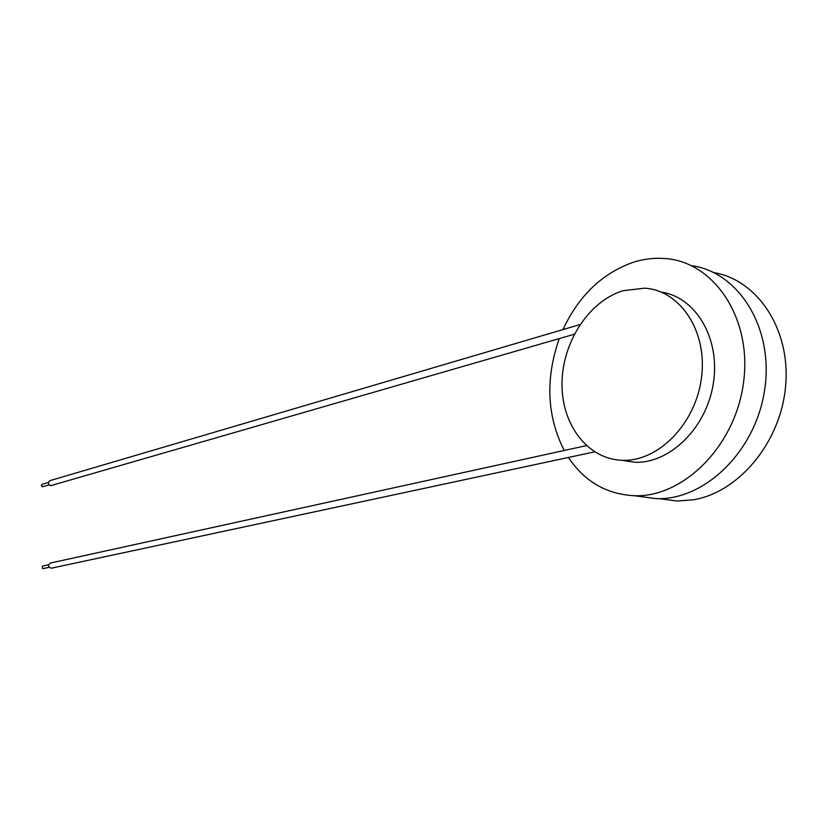 <?xml version="1.0" encoding="UTF-8"?>
<svg xmlns="http://www.w3.org/2000/svg" width="827" height="827" viewBox="0 0 827 827"><rect width="100%" height="100%" fill="white"/><g stroke="black" fill="none" stroke-linecap="round" stroke-linejoin="round"><path stroke-width="1.24" d="M48.576 564.779L42.28 566.154L42.559 568.718L49.113 567.332M42.466 484.26L41.35 485.284L42.342 486.783L49.124 484.942M580.006 324.566L49.837 480.673C47.697 482.575 47.956 484.26 50.602 485.707L574.3 334.232M586.374 445.629L50.209 563.084C47.749 565.41 48.111 567.115 51.305 568.211L594.572 451.862M660.277 498.795L677.003 501.028L693.274 499.808C738.532 492.51 780.843 442.528 785.619 385.899C790.788 329.26 757.408 279.795 713.732 272.569M644.481 497.079L651.014 497.947M622.948 290.742L644.44 288.178C680.052 290.091 707.716 331.182 701.492 377.66C695.714 424.158 657.868 461.973 622.214 460.298C587.366 459.223 561.461 424.292 562.009 383.439C562.257 342.616 588.555 301.338 622.948 290.742M661.311 292.127C695.693 296.986 720.627 338.553 713.339 383.408C706.454 428.293 669.457 463.854 634.671 462.252L621.635 460.277M562.98 329.58C578.642 295.921 601.922 273.541 632.81 262.428C643.406 259.006 654.085 257.714 664.836 258.531C713.567 261.487 752.188 317.754 743.607 381.96C735.606 446.198 683.061 497.771 634.216 495.714C606.449 494.226 584.513 481.469 568.397 457.465M564.21 450.488C546.854 416.157 545.21 378.859 559.269 338.584M639.395 496.396L656.173 498.64C703.994 500.645 755.392 452.069 764.582 390.21C774.32 328.402 738.831 271.928 691.486 265.663M48.379 482.461L42.094 484.302M659.233 498.65L677.003 501.028M634.671 462.252L622.214 460.298M656.173 498.64L634.216 495.714"/></g></svg>
